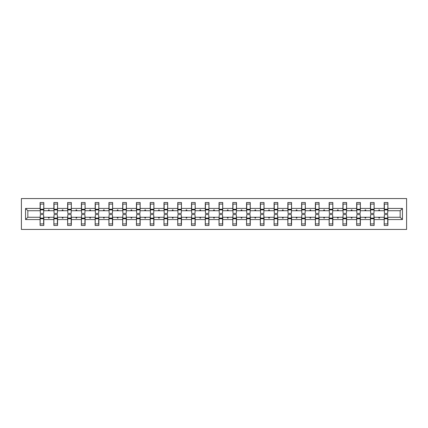 <?xml version="1.0" encoding="UTF-8"?>
<svg xmlns="http://www.w3.org/2000/svg" width="428" height="428" viewBox="0 0 428 428"><rect width="100%" height="100%" fill="white"/><g stroke="black" fill="none" stroke-linecap="round" stroke-linejoin="round"><path stroke-width="0.64" d="M21.4 229.44L406.6 229.44L406.6 198.56L21.4 198.56L21.4 229.44M384.365 215.942L384.189 217.264L374.131 217.264L373.954 215.942M402.454 219.559L400.159 217.264L400.159 210.737L402.454 208.441L402.454 219.559L387.896 219.559L387.896 225.47L384.189 225.47L384.189 217.264M400.159 210.737L387.896 210.737L387.896 202.53L384.189 202.53L384.189 208.441L374.131 208.441L373.954 212.058M384.365 212.058L384.189 208.441M370.605 215.942L370.429 217.264L360.371 217.264L360.194 215.942M384.189 219.559L374.131 219.559L374.131 225.47L370.429 225.47L370.429 217.264M374.131 208.441L374.131 202.53L370.429 202.53L370.429 208.441L360.371 208.441L360.194 212.058M370.605 212.058L370.429 208.441M356.84 215.942L356.663 217.264L346.605 217.264L346.429 215.942M370.429 219.559L360.371 219.559L360.371 225.47L356.663 225.47L356.663 217.264M360.371 208.441L360.371 202.53L356.663 202.53L356.663 208.441L346.605 208.441L346.429 212.058M356.84 212.058L356.663 208.441M343.074 215.942L342.898 217.264L332.84 217.264L332.663 215.942M356.663 219.559L346.605 219.559L346.605 225.47L342.898 225.47L342.898 217.264M346.605 208.441L346.605 202.53L342.898 202.53L342.898 208.441L332.84 208.441L332.663 212.058M343.074 212.058L342.898 208.441M329.314 215.942L329.137 217.264L319.079 217.264L318.903 215.942M342.898 219.559L332.84 219.559L332.84 225.47L329.137 225.47L329.137 217.264M332.84 208.441L332.84 202.53L329.137 202.53L329.137 208.441L319.079 208.441L318.903 212.058M329.314 212.058L329.137 208.441M315.548 215.942L315.372 217.264L305.314 217.264L305.137 215.942M329.137 219.559L319.079 219.559L319.079 225.47L315.372 225.47L315.372 217.264M319.079 208.441L319.079 202.53L315.372 202.53L315.372 208.441L305.314 208.441L305.137 212.058M315.548 212.058L315.372 208.441M301.788 215.942L301.612 217.264L291.554 217.264L291.377 215.942M315.372 219.559L305.314 219.559L305.314 225.47L301.612 225.47L301.612 217.264M305.314 208.441L305.314 202.53L301.612 202.53L301.612 208.441L291.554 208.441L291.377 212.058M301.788 212.058L301.612 208.441M288.023 215.942L287.846 217.264L277.788 217.264L277.611 215.942M301.612 219.559L291.554 219.559L291.554 225.47L287.846 225.47L287.846 217.264M291.554 208.441L291.554 202.53L287.846 202.53L287.846 208.441L277.788 208.441L277.611 212.058M288.023 212.058L287.846 208.441M274.257 215.942L274.08 217.264L264.023 217.264L263.846 215.942M287.846 219.559L277.788 219.559L277.788 225.47L274.08 225.47L274.08 217.264M277.788 208.441L277.788 202.53L274.08 202.53L274.08 208.441L264.023 208.441L263.846 212.058M274.257 212.058L274.08 208.441M260.497 215.942L260.32 217.264L250.262 217.264L250.086 215.942M274.08 219.559L264.023 219.559L264.023 225.47L260.32 225.47L260.32 217.264M264.023 208.441L264.023 202.53L260.32 202.53L260.32 208.441L250.262 208.441L250.086 212.058M260.497 212.058L260.32 208.441M246.731 215.942L246.555 217.264L236.497 217.264L236.32 215.942M260.32 219.559L250.262 219.559L250.262 225.47L246.555 225.47L246.555 217.264M250.262 208.441L250.262 202.53L246.555 202.53L246.555 208.441L236.497 208.441L236.32 212.058M246.731 212.058L246.555 208.441M232.971 215.942L232.795 217.264L222.737 217.264L222.56 215.942M246.555 219.559L236.497 219.559L236.497 225.47L232.795 225.47L232.795 217.264M236.497 208.441L236.497 202.53L232.795 202.53L232.795 208.441L222.737 208.441L222.56 212.058M232.971 212.058L232.795 208.441M219.206 215.942L219.029 217.264L208.971 217.264L208.794 215.942M232.795 219.559L222.737 219.559L222.737 225.47L219.029 225.47L219.029 217.264M222.737 208.441L222.737 202.53L219.029 202.53L219.029 208.441L208.971 208.441L208.794 212.058M219.206 212.058L219.029 208.441M205.44 215.942L205.263 217.264L195.205 217.264L195.029 215.942M219.029 219.559L208.971 219.559L208.971 225.47L205.263 225.47L205.263 217.264M208.971 208.441L208.971 202.53L205.263 202.53L205.263 208.441L195.205 208.441L195.029 212.058M205.44 212.058L205.263 208.441M191.68 215.942L191.503 217.264L181.445 217.264L181.269 215.942M205.263 219.559L195.205 219.559L195.205 225.47L191.503 225.47L191.503 217.264M195.205 208.441L195.205 202.53L191.503 202.53L191.503 208.441L181.445 208.441L181.269 212.058M191.68 212.058L191.503 208.441M177.914 215.942L177.738 217.264L167.68 217.264L167.503 215.942M191.503 219.559L181.445 219.559L181.445 225.47L177.738 225.47L177.738 217.264M181.445 208.441L181.445 202.53L177.738 202.53L177.738 208.441L167.68 208.441L167.503 212.058M177.914 212.058L177.738 208.441M164.154 215.942L163.978 217.264L153.919 217.264L153.743 215.942M177.738 219.559L167.68 219.559L167.68 225.47L163.978 225.47L163.978 217.264M167.68 208.441L167.68 202.53L163.978 202.53L163.978 208.441L153.919 208.441L153.743 212.058M164.154 212.058L163.978 208.441M150.389 215.942L150.212 217.264L140.154 217.264L139.977 215.942M163.978 219.559L153.919 219.559L153.919 225.47L150.212 225.47L150.212 217.264M153.919 208.441L153.919 202.53L150.212 202.53L150.212 208.441L140.154 208.441L139.977 212.058M150.389 212.058L150.212 208.441M136.623 215.942L136.446 217.264L126.388 217.264L126.212 215.942M150.212 219.559L140.154 219.559L140.154 225.47L136.446 225.47L136.446 217.264M140.154 208.441L140.154 202.53L136.446 202.53L136.446 208.441L126.388 208.441L126.212 212.058M136.623 212.058L136.446 208.441M122.863 215.942L122.686 217.264L112.628 217.264L112.452 215.942M136.446 219.559L126.388 219.559L126.388 225.47L122.686 225.47L122.686 217.264M126.388 208.441L126.388 202.53L122.686 202.53L122.686 208.441L112.628 208.441L112.452 212.058M122.863 212.058L122.686 208.441M109.097 215.942L108.921 217.264L98.863 217.264L98.686 215.942M122.686 219.559L112.628 219.559L112.628 225.47L108.921 225.47L108.921 217.264M112.628 208.441L112.628 202.53L108.921 202.53L108.921 208.441L98.863 208.441L98.686 212.058M109.097 212.058L108.921 208.441M95.337 215.942L95.16 217.264L85.102 217.264L84.926 215.942M108.921 219.559L98.863 219.559L98.863 225.47L95.16 225.47L95.16 217.264M98.863 208.441L98.863 202.53L95.16 202.53L95.16 208.441L85.102 208.441L84.926 212.058M95.337 212.058L95.16 208.441M81.571 215.942L81.395 217.264L71.337 217.264L71.16 215.942M95.16 219.559L85.102 219.559L85.102 225.47L81.395 225.47L81.395 217.264M85.102 208.441L85.102 202.53L81.395 202.53L81.395 208.441L71.337 208.441L71.16 212.058M81.571 212.058L81.395 208.441M67.806 215.942L67.629 217.264L57.571 217.264L57.395 215.942M81.395 219.559L71.337 219.559L71.337 225.47L67.629 225.47L67.629 217.264M71.337 208.441L71.337 202.53L67.629 202.53L67.629 208.441L57.571 208.441L57.395 212.058M67.806 212.058L67.629 208.441M54.046 215.942L53.869 217.264L43.811 217.264L43.811 225.47L40.104 225.47L40.104 217.264L27.841 217.264L25.546 219.559L25.546 208.441L27.841 210.737L27.841 217.264M67.629 219.559L57.571 219.559L57.571 225.47L53.869 225.47L53.869 217.264M57.571 208.441L57.571 202.53L53.869 202.53L53.869 208.441L43.811 208.441L43.811 202.53L40.104 202.53L40.104 208.441L25.546 208.441M54.046 212.058L53.869 208.441M40.28 215.942L40.104 217.264M40.28 212.058L40.104 208.441M387.72 215.942L387.896 219.559M387.896 210.737L387.72 212.058M374.131 219.559L374.131 217.264M360.371 219.559L360.371 217.264M346.605 219.559L346.605 217.264M332.84 219.559L332.84 217.264M319.079 219.559L319.079 217.264M305.314 219.559L305.314 217.264M291.554 219.559L291.554 217.264M277.788 219.559L277.788 217.264M264.023 219.559L264.023 217.264M250.262 219.559L250.262 217.264M236.497 219.559L236.497 217.264M222.737 219.559L222.737 217.264M208.971 219.559L208.971 217.264M195.205 219.559L195.205 217.264M181.445 219.559L181.445 217.264M167.68 219.559L167.68 217.264M153.919 219.559L153.919 217.264M140.154 219.559L140.154 217.264M126.388 219.559L126.388 217.264M112.628 219.559L112.628 217.264M98.863 219.559L98.863 217.264M85.102 219.559L85.102 217.264M71.337 219.559L71.337 217.264M57.571 219.559L57.571 217.264M402.454 208.441L387.896 208.441M53.869 219.559L43.811 219.559M40.104 219.559L25.546 219.559M378.62 210.737L379.706 210.737L379.385 209.854L378.94 209.854L378.62 210.737L374.131 210.737M384.189 210.737L379.706 210.737M378.62 217.264L378.94 218.146L379.385 218.146L379.706 217.264M364.854 210.737L365.94 210.737L365.619 209.854L365.175 209.854L364.854 210.737L360.371 210.737M370.429 210.737L365.94 210.737M364.854 217.264L365.175 218.146L365.619 218.146L365.94 217.264M351.094 210.737L352.174 210.737L351.853 209.854L351.415 209.854L351.094 210.737L346.605 210.737M356.663 210.737L352.174 210.737M351.094 217.264L351.415 218.146L351.853 218.146L352.174 217.264M337.328 210.737L338.414 210.737L338.093 209.854L337.649 209.854L337.328 210.737L332.84 210.737M342.898 210.737L338.414 210.737M337.328 217.264L337.649 218.146L338.093 218.146L338.414 217.264M323.568 210.737L324.649 210.737L324.328 209.854L323.889 209.854L323.568 210.737L319.079 210.737M329.137 210.737L324.649 210.737M323.568 217.264L323.889 218.146L324.328 218.146L324.649 217.264M309.802 210.737L310.883 210.737L310.562 209.854L310.123 209.854L309.802 210.737L305.314 210.737M315.372 210.737L310.883 210.737M309.802 217.264L310.123 218.146L310.562 218.146L310.883 217.264M296.037 210.737L297.123 210.737L296.802 209.854L296.358 209.854L296.037 210.737L291.554 210.737M301.612 210.737L297.123 210.737M296.037 217.264L296.358 218.146L296.802 218.146L297.123 217.264M282.277 210.737L283.357 210.737L283.036 209.854L282.598 209.854L282.277 210.737L277.788 210.737M287.846 210.737L283.357 210.737M282.277 217.264L282.598 218.146L283.036 218.146L283.357 217.264M268.511 210.737L269.597 210.737L269.276 209.854L268.832 209.854L268.511 210.737L264.023 210.737M274.08 210.737L269.597 210.737M268.511 217.264L268.832 218.146L269.276 218.146L269.597 217.264M254.751 210.737L255.832 210.737L255.511 209.854L255.072 209.854L254.751 210.737L250.262 210.737M260.32 210.737L255.832 210.737M254.751 217.264L255.072 218.146L255.511 218.146L255.832 217.264M240.985 210.737L242.066 210.737L241.745 209.854L241.306 209.854L240.985 210.737L236.497 210.737M246.555 210.737L242.066 210.737M240.985 217.264L241.306 218.146L241.745 218.146L242.066 217.264M227.22 210.737L228.306 210.737L227.985 209.854L227.541 209.854L227.22 210.737L222.737 210.737M232.795 210.737L228.306 210.737M227.22 217.264L227.541 218.146L227.985 218.146L228.306 217.264M213.46 210.737L214.54 210.737L214.219 209.854L213.781 209.854L213.46 210.737L208.971 210.737M219.029 210.737L214.54 210.737M213.46 217.264L213.781 218.146L214.219 218.146L214.54 217.264M199.694 210.737L200.78 210.737L200.459 209.854L200.015 209.854L199.694 210.737L195.205 210.737M205.263 210.737L200.78 210.737M199.694 217.264L200.015 218.146L200.459 218.146L200.78 217.264M185.934 210.737L187.015 210.737L186.694 209.854L186.255 209.854L185.934 210.737L181.445 210.737M191.503 210.737L187.015 210.737M185.934 217.264L186.255 218.146L186.694 218.146L187.015 217.264M172.168 210.737L173.249 210.737L172.928 209.854L172.489 209.854L172.168 210.737L167.68 210.737M177.738 210.737L173.249 210.737M172.168 217.264L172.489 218.146L172.928 218.146L173.249 217.264M158.403 210.737L159.489 210.737L159.168 209.854L158.724 209.854L158.403 210.737L153.919 210.737M163.978 210.737L159.489 210.737M158.403 217.264L158.724 218.146L159.168 218.146L159.489 217.264M144.643 210.737L145.723 210.737L145.402 209.854L144.964 209.854L144.643 210.737L140.154 210.737M150.212 210.737L145.723 210.737M144.643 217.264L144.964 218.146L145.402 218.146L145.723 217.264M130.877 210.737L131.963 210.737L131.642 209.854L131.198 209.854L130.877 210.737L126.388 210.737M136.446 210.737L131.963 210.737M130.877 217.264L131.198 218.146L131.642 218.146L131.963 217.264M117.117 210.737L118.198 210.737L117.877 209.854L117.438 209.854L117.117 210.737L112.628 210.737M122.686 210.737L118.198 210.737M117.117 217.264L117.438 218.146L117.877 218.146L118.198 217.264M103.351 210.737L104.432 210.737L104.111 209.854L103.672 209.854L103.351 210.737L98.863 210.737M108.921 210.737L104.432 210.737M103.351 217.264L103.672 218.146L104.111 218.146L104.432 217.264M89.586 210.737L90.672 210.737L90.351 209.854L89.907 209.854L89.586 210.737L85.102 210.737M95.16 210.737L90.672 210.737M89.586 217.264L89.907 218.146L90.351 218.146L90.672 217.264M75.826 210.737L76.906 210.737L76.585 209.854L76.147 209.854L75.826 210.737L71.337 210.737M81.395 210.737L76.906 210.737M75.826 217.264L76.147 218.146L76.585 218.146L76.906 217.264M62.06 210.737L63.146 210.737L62.825 209.854L62.381 209.854L62.06 210.737L57.571 210.737M67.629 210.737L63.146 210.737M62.06 217.264L62.381 218.146L62.825 218.146L63.146 217.264M48.294 210.737L49.38 210.737L49.06 209.854L48.615 209.854L48.294 210.737L43.811 210.737L43.811 208.441M53.869 210.737L49.38 210.737M48.294 217.264L48.615 218.146L49.06 218.146L49.38 217.264M43.635 215.942L43.811 217.264M43.811 210.737L43.635 212.058M40.104 210.737L27.841 210.737M400.159 217.264L387.896 217.264M40.28 209.897L40.28 204.076L43.811 204.076L43.635 213.428L40.28 213.428L40.28 209.897L43.635 209.897M43.635 218.103L43.635 223.924L40.104 223.924L40.28 214.572L43.635 214.572L43.635 218.103L40.28 218.103M54.046 209.897L54.046 204.076L57.571 204.076L57.395 213.428L54.046 213.428L54.046 209.897L57.395 209.897M57.395 218.103L57.395 223.924L53.869 223.924L54.046 214.572L57.395 214.572L57.395 218.103L54.046 218.103M67.806 209.897L67.806 204.076L71.337 204.076L71.16 213.428L67.806 213.428L67.806 209.897L71.16 209.897M71.16 218.103L71.16 223.924L67.629 223.924L67.806 214.572L71.16 214.572L71.16 218.103L67.806 218.103M81.571 209.897L81.571 204.076L85.102 204.076L84.926 213.428L81.571 213.428L81.571 209.897L84.926 209.897M84.926 218.103L84.926 223.924L81.395 223.924L81.571 214.572L84.926 214.572L84.926 218.103L81.571 218.103M95.337 209.897L95.337 204.076L98.863 204.076L98.686 213.428L95.337 213.428L95.337 209.897L98.686 209.897M98.686 218.103L98.686 223.924L95.16 223.924L95.337 214.572L98.686 214.572L98.686 218.103L95.337 218.103M109.097 209.897L109.097 204.076L112.628 204.076L112.452 213.428L109.097 213.428L109.097 209.897L112.452 209.897M112.452 218.103L112.452 223.924L108.921 223.924L109.097 214.572L112.452 214.572L112.452 218.103L109.097 218.103M122.863 209.897L122.863 204.076L126.388 204.076L126.212 213.428L122.863 213.428L122.863 209.897L126.212 209.897M126.212 218.103L126.212 223.924L122.686 223.924L122.863 214.572L126.212 214.572L126.212 218.103L122.863 218.103M136.623 209.897L136.623 204.076L140.154 204.076L139.977 213.428L136.623 213.428L136.623 209.897L139.977 209.897M139.977 218.103L139.977 223.924L136.446 223.924L136.623 214.572L139.977 214.572L139.977 218.103L136.623 218.103M150.389 209.897L150.389 204.076L153.919 204.076L153.743 213.428L150.389 213.428L150.389 209.897L153.743 209.897M153.743 218.103L153.743 223.924L150.212 223.924L150.389 214.572L153.743 214.572L153.743 218.103L150.389 218.103M164.154 209.897L164.154 204.076L167.68 204.076L167.503 213.428L164.154 213.428L164.154 209.897L167.503 209.897M167.503 218.103L167.503 223.924L163.978 223.924L164.154 214.572L167.503 214.572L167.503 218.103L164.154 218.103M177.914 209.897L177.914 204.076L181.445 204.076L181.269 213.428L177.914 213.428L177.914 209.897L181.269 209.897M181.269 218.103L181.269 223.924L177.738 223.924L177.914 214.572L181.269 214.572L181.269 218.103L177.914 218.103M191.68 209.897L191.68 204.076L195.205 204.076L195.029 213.428L191.68 213.428L191.68 209.897L195.029 209.897M195.029 218.103L195.029 223.924L191.503 223.924L191.68 214.572L195.029 214.572L195.029 218.103L191.68 218.103M205.44 209.897L205.44 204.076L208.971 204.076L208.794 213.428L205.44 213.428L205.44 209.897L208.794 209.897M208.794 218.103L208.794 223.924L205.263 223.924L205.44 214.572L208.794 214.572L208.794 218.103L205.44 218.103M219.206 209.897L219.206 204.076L222.737 204.076L222.56 213.428L219.206 213.428L219.206 209.897L222.56 209.897M222.56 218.103L222.56 223.924L219.029 223.924L219.206 214.572L222.56 214.572L222.56 218.103L219.206 218.103M232.971 209.897L232.971 204.076L236.497 204.076L236.32 213.428L232.971 213.428L232.971 209.897L236.32 209.897M236.32 218.103L236.32 223.924L232.795 223.924L232.971 214.572L236.32 214.572L236.32 218.103L232.971 218.103M246.731 209.897L246.731 204.076L250.262 204.076L250.086 213.428L246.731 213.428L246.731 209.897L250.086 209.897M250.086 218.103L250.086 223.924L246.555 223.924L246.731 214.572L250.086 214.572L250.086 218.103L246.731 218.103M260.497 209.897L260.497 204.076L264.023 204.076L263.846 213.428L260.497 213.428L260.497 209.897L263.846 209.897M263.846 218.103L263.846 223.924L260.32 223.924L260.497 214.572L263.846 214.572L263.846 218.103L260.497 218.103M274.257 209.897L274.257 204.076L277.788 204.076L277.611 213.428L274.257 213.428L274.257 209.897L277.611 209.897M277.611 218.103L277.611 223.924L274.08 223.924L274.257 214.572L277.611 214.572L277.611 218.103L274.257 218.103M288.023 209.897L288.023 204.076L291.554 204.076L291.377 213.428L288.023 213.428L288.023 209.897L291.377 209.897M291.377 218.103L291.377 223.924L287.846 223.924L288.023 214.572L291.377 214.572L291.377 218.103L288.023 218.103M301.788 209.897L301.788 204.076L305.314 204.076L305.137 213.428L301.788 213.428L301.788 209.897L305.137 209.897M305.137 218.103L305.137 223.924L301.612 223.924L301.788 214.572L305.137 214.572L305.137 218.103L301.788 218.103M315.548 209.897L315.548 204.076L319.079 204.076L318.903 213.428L315.548 213.428L315.548 209.897L318.903 209.897M318.903 218.103L318.903 223.924L315.372 223.924L315.548 214.572L318.903 214.572L318.903 218.103L315.548 218.103M329.314 209.897L329.314 204.076L332.84 204.076L332.663 213.428L329.314 213.428L329.314 209.897L332.663 209.897M332.663 218.103L332.663 223.924L329.137 223.924L329.314 214.572L332.663 214.572L332.663 218.103L329.314 218.103M343.074 209.897L343.074 204.076L346.605 204.076L346.429 213.428L343.074 213.428L343.074 209.897L346.429 209.897M346.429 218.103L346.429 223.924L342.898 223.924L343.074 214.572L346.429 214.572L346.429 218.103L343.074 218.103M356.84 209.897L356.84 204.076L360.371 204.076L360.194 213.428L356.84 213.428L356.84 209.897L360.194 209.897M360.194 218.103L360.194 223.924L356.663 223.924L356.84 214.572L360.194 214.572L360.194 218.103L356.84 218.103M370.605 209.897L370.605 204.076L374.131 204.076L373.954 213.428L370.605 213.428L370.605 209.897L373.954 209.897M373.954 218.103L373.954 223.924L370.429 223.924L370.605 214.572L373.954 214.572L373.954 218.103L370.605 218.103M384.365 209.897L384.365 204.076L387.896 204.076L387.72 213.428L384.365 213.428L384.365 209.897L387.72 209.897M387.72 218.103L387.72 223.924L384.189 223.924L384.365 214.572L387.72 214.572L387.72 218.103L384.365 218.103M43.635 218.633L40.28 218.633M40.28 209.367L43.635 209.367M54.046 209.367L57.395 209.367M67.806 209.367L71.16 209.367M57.395 218.633L54.046 218.633M71.16 218.633L67.806 218.633M81.571 209.367L84.926 209.367M95.337 209.367L98.686 209.367M84.926 218.633L81.571 218.633M98.686 218.633L95.337 218.633M109.097 209.367L112.452 209.367M112.452 218.633L109.097 218.633M122.863 209.367L126.212 209.367M126.212 218.633L122.863 218.633M136.623 209.367L139.977 209.367M139.977 218.633L136.623 218.633M150.389 209.367L153.743 209.367M153.743 218.633L150.389 218.633M164.154 209.367L167.503 209.367M167.503 218.633L164.154 218.633M177.914 209.367L181.269 209.367M181.269 218.633L177.914 218.633M191.68 209.367L195.029 209.367M195.029 218.633L191.68 218.633M205.44 209.367L208.794 209.367M208.794 218.633L205.44 218.633M219.206 209.367L222.56 209.367M222.56 218.633L219.206 218.633M232.971 209.367L236.32 209.367M236.32 218.633L232.971 218.633M246.731 209.367L250.086 209.367M250.086 218.633L246.731 218.633M260.497 209.367L263.846 209.367M263.846 218.633L260.497 218.633M274.257 209.367L277.611 209.367M277.611 218.633L274.257 218.633M288.023 209.367L291.377 209.367M291.377 218.633L288.023 218.633M301.788 209.367L305.137 209.367M305.137 218.633L301.788 218.633M315.548 209.367L318.903 209.367M318.903 218.633L315.548 218.633M329.314 209.367L332.663 209.367M332.663 218.633L329.314 218.633M343.074 209.367L346.429 209.367M346.429 218.633L343.074 218.633M356.84 209.367L360.194 209.367M360.194 218.633L356.84 218.633M370.605 209.367L373.954 209.367M373.954 218.633L370.605 218.633M384.365 209.367L387.72 209.367M387.72 218.633L384.365 218.633M43.635 218.767L40.28 218.767M40.28 209.233L43.635 209.233M54.046 209.233L57.395 209.233M67.806 209.233L71.16 209.233M57.395 218.767L54.046 218.767M71.16 218.767L67.806 218.767M81.571 209.233L84.926 209.233M95.337 209.233L98.686 209.233M84.926 218.767L81.571 218.767M98.686 218.767L95.337 218.767M109.097 209.233L112.452 209.233M112.452 218.767L109.097 218.767M122.863 209.233L126.212 209.233M126.212 218.767L122.863 218.767M136.623 209.233L139.977 209.233M139.977 218.767L136.623 218.767M150.389 209.233L153.743 209.233M153.743 218.767L150.389 218.767M164.154 209.233L167.503 209.233M167.503 218.767L164.154 218.767M177.914 209.233L181.269 209.233M181.269 218.767L177.914 218.767M191.68 209.233L195.029 209.233M195.029 218.767L191.68 218.767M205.44 209.233L208.794 209.233M208.794 218.767L205.44 218.767M219.206 209.233L222.56 209.233M222.56 218.767L219.206 218.767M232.971 209.233L236.32 209.233M236.32 218.767L232.971 218.767M246.731 209.233L250.086 209.233M250.086 218.767L246.731 218.767M260.497 209.233L263.846 209.233M263.846 218.767L260.497 218.767M274.257 209.233L277.611 209.233M277.611 218.767L274.257 218.767M288.023 209.233L291.377 209.233M291.377 218.767L288.023 218.767M301.788 209.233L305.137 209.233M305.137 218.767L301.788 218.767M315.548 209.233L318.903 209.233M318.903 218.767L315.548 218.767M329.314 209.233L332.663 209.233M332.663 218.767L329.314 218.767M343.074 209.233L346.429 209.233M346.429 218.767L343.074 218.767M356.84 209.233L360.194 209.233M360.194 218.767L356.84 218.767M370.605 209.233L373.954 209.233M373.954 218.767L370.605 218.767M384.365 209.233L387.72 209.233M387.72 218.767L384.365 218.767"/></g></svg>
